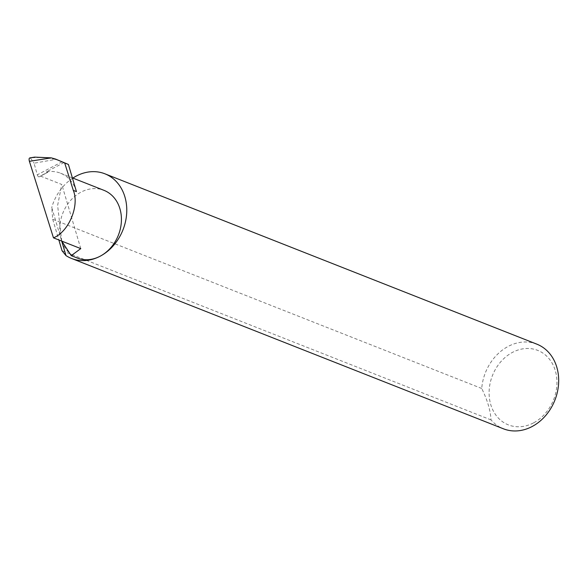 <?xml version="1.0" encoding="UTF-8"?>
<svg xmlns="http://www.w3.org/2000/svg" width="588" height="588" viewBox="0 0 588 588"><rect width="100%" height="100%" fill="white"/><g stroke="black" fill="none" stroke-linecap="round" stroke-linejoin="round"><path stroke-width="0.44" stroke-dasharray="2.94 2.21" d="M61.74 241.109L57.624 205.447L61.777 184.478L40.241 175.988L39.161 176.834A1.823 0.75 -117.7 0 1 39.109 176.87A1.823 0.75 -117.7 0 1 37.287 174.82L34.06 163.207L55.331 159.436L59.337 160.561M77.256 258.014A36.383 29.878 111.5 0 1 59.844 226.564A36.383 29.878 111.5 0 1 81.1 192.1A36.383 29.878 111.5 0 1 103.951 190.328M533.485 422.912A40.035 32.877 111.5 0 1 490.752 404.573A40.035 32.877 111.5 0 1 512.574 352.33A40.035 32.877 111.5 0 1 555.307 370.668A40.035 32.877 111.5 0 1 533.485 422.912M536.822 344.149A45.496 37.36 -68.5 0 0 508.252 346.376A45.496 37.36 -68.5 0 0 481.726 388.484C487.371 399.95 490.473 410.431 491.039 419.92A45.496 37.36 -68.5 0 0 503.438 428.806M491.039 419.92L62.027 250.716M29.863 157.885L34.626 157.128M55.331 159.436C47.819 157.65 39.697 157.121 30.973 157.871M30.444 157.959L34.06 163.207M64.026 162.56L46.187 171.931A36.383 29.878 111.5 0 1 60.468 173.173A36.383 29.878 111.5 0 1 76.447 191.622M46.187 171.931L47.871 172.262L40.241 175.988M39.109 176.87L47.988 172.21L39.161 176.834M80.776 248.614L61.777 184.478M481.726 388.484L52.714 219.28L51.751 207.483L61.703 241.095M72.868 178.068A45.496 37.36 -68.5 0 0 51.751 207.483M52.714 219.28L58.844 239.963M62.144 161.766L37.287 174.82M60.468 173.173L72.383 177.877"/><path stroke-width="0.88" d="M29.863 157.885L34.626 157.128L51.296 157.863L29.4 161.333L53.471 237.846L80.776 248.614L71.251 255.648L61.74 241.109M61.703 241.095L66.003 255.604A45.496 37.36 -68.5 0 0 71.53 258.455A45.496 37.36 -68.5 0 0 100.1 256.236A36.383 29.878 111.5 0 1 77.256 258.014L71.251 255.648M71.53 258.455L503.438 428.806A45.496 37.36 -68.5 0 0 532.008 426.579A45.496 37.36 -68.5 0 0 558.6 383.486A45.496 37.36 -68.5 0 0 536.822 344.149L104.914 173.805A45.496 37.36 -68.5 0 0 76.344 176.025A45.496 37.36 -68.5 0 0 72.868 178.068M66.003 255.604L62.027 250.716L58.844 239.963M72.383 177.877L103.951 190.328A36.383 29.878 111.5 0 1 121.363 221.779A36.383 29.878 111.5 0 1 100.1 256.236A45.496 37.36 -68.5 0 0 126.692 213.143A45.496 37.36 -68.5 0 0 104.914 173.805M64.687 162.972L55.603 159.091L68.399 164.442L64.687 162.972L73.309 190.38C79.681 205.697 68.774 231.804 53.471 237.846M51.296 157.863L55.603 159.091M29.4 161.333C28.753 158.848 29.099 157.724 30.444 157.959M68.399 164.442L76.447 191.622L73.309 190.38"/></g></svg>
